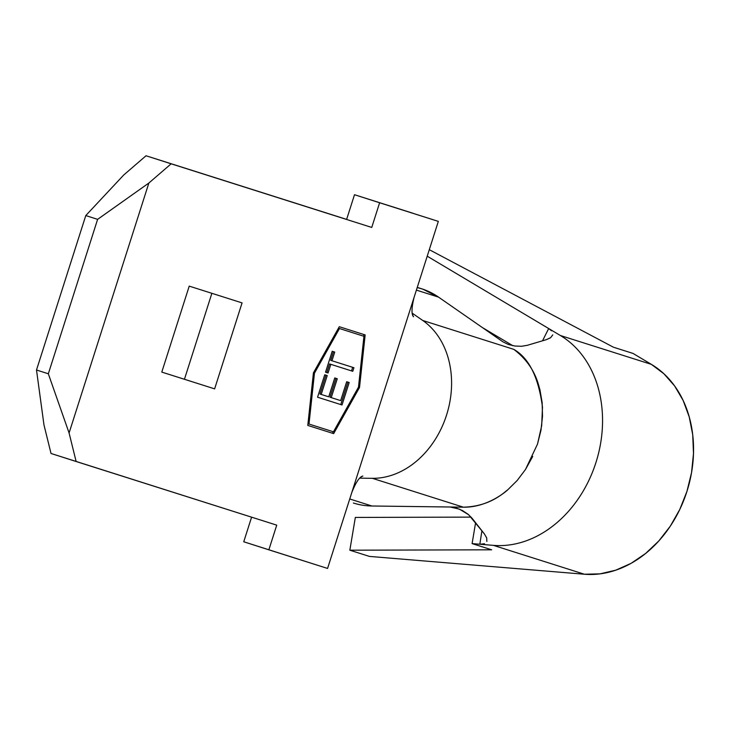 <?xml version="1.0" encoding="UTF-8"?>
<svg xmlns="http://www.w3.org/2000/svg" width="730" height="730" viewBox="0 0 730 730"><rect width="100%" height="100%" fill="white"/><g stroke="black" fill="none" stroke-linecap="round" stroke-linejoin="round"><path stroke-width="1.09" d="M184.444 379.272L211.873 293.314L184.444 379.272L161.786 372.099L189.225 286.133L242.068 302.886L214.629 388.862L161.786 372.099L189.225 286.133L242.068 302.886L214.629 388.862L184.444 379.272M353.366 503.007A100.265 79.123 -72.4 0 0 371.908 505.999L349.743 498.973L371.908 505.999L450.1 507.003L371.908 505.999A100.265 79.123 -72.4 0 1 353.53 503.061L353.366 503.007A100.265 79.123 -72.4 0 0 353.53 503.061M351.778 492.595L438.329 221.382L354.506 194.718L379.618 202.767L371.743 227.441L146.036 155.764L123.735 174.99L146.036 155.764L346.631 219.392L354.506 194.718L413.216 213.343L354.506 194.718L346.631 219.392L146.036 155.764L171.148 163.812L148.856 183.038L97.61 219.356L85.784 215.569L36.5 369.991L85.784 215.569L97.61 219.356L48.326 373.778L36.5 369.991L43.973 424.933L36.5 369.991L48.326 373.778L69.085 432.981L76.139 461.515L51.027 453.476L43.973 424.933L51.027 453.476L276.734 525.144L268.859 549.818L243.747 541.779L251.595 517.168L243.747 541.779L327.569 568.442L438.329 221.382L379.618 202.767L371.743 227.441L171.148 163.812L148.856 183.038L69.085 432.981L76.139 461.515L276.734 525.144L268.859 549.818L327.569 568.442L351.778 492.595C359.26 473.505 363.732 476.599 362.719 476.042M333.455 431.813L358.485 387.155L363.941 336.293L339.477 328.527L314.457 373.185L309 424.048L333.455 431.813L307.969 423.719L309 424.048L314.457 373.185L313.425 372.857L339.286 326.712L365.155 334.924L359.516 387.484L333.656 433.629L307.786 425.417L313.425 372.857L339.286 326.712L365.155 334.924L359.516 387.484L358.485 387.155L359.516 387.484L333.656 433.629L332.396 433.228L333.236 431.74L332.396 433.228L333.656 433.629L307.786 425.417L313.425 372.857L314.457 373.185L339.477 328.527L338.455 328.199L363.941 336.293L358.485 387.155L333.455 431.813M349.186 382.52L342.023 404.967L317.559 397.211L324.731 374.764L327.241 375.558L321.209 394.437L328.737 396.819L334.76 377.939L337.269 378.742L331.247 397.622L340.654 400.606L346.677 381.726L349.186 382.52L346.677 381.726L340.654 400.606L331.247 397.622L337.269 378.742L334.76 377.939L328.737 396.819L321.209 394.437L327.241 375.558L324.731 374.764L317.559 397.211L342.023 404.967L317.559 397.211L342.023 404.967L349.186 382.52M352.773 371.296L330.818 364.334L328.053 373.003L325.543 372.209L332.214 351.285L334.723 352.088L331.958 360.757L353.913 367.719L352.773 371.296L353.913 367.719L331.958 360.757L334.723 352.088L332.214 351.285L325.543 372.209L328.053 373.003L330.818 364.334L329.568 363.932L326.794 372.601L328.053 373.003L325.543 372.209L326.794 372.601L329.568 363.932L352.773 371.296M362.016 476.407L360.885 477.192M412.56 314.539L413.061 316.017M85.784 215.569L123.735 174.99L85.784 215.569M69.085 432.981L48.326 373.778L97.61 219.356L148.856 183.038L69.085 432.981M372.355 478.314L463.358 507.177L372.355 478.314L359.78 478.15L372.355 478.314A85.228 67.251 -72.4 0 0 446.55 415.087A85.228 67.251 -72.4 0 0 422.734 320.47L412.258 313.197L422.734 320.47L513.728 349.332L422.734 320.47M532.717 456.414L525.472 469.518L517.223 480.449L507.706 489.867C506.054 491.473 487.129 507.715 463.358 507.177L450.1 507.003L456.168 507.989L462.473 510.562L467.985 514.194L472.1 518.282L484.373 533.885L468.642 514.732L459.407 509.129L450.1 507.003L463.358 507.177C491.482 506.511 505.479 490.971 507.706 489.867L517.223 480.449L525.472 469.518L537.508 444.086L540.966 430.28L542.5 416.383L542.144 402.577L539.89 389.455C538.685 387.037 536.231 366.186 513.728 349.332C528.94 357.91 538.521 377.173 542.472 407.121L541.687 425.645L537.508 444.086M502.833 341.768L438.566 297.137L502.833 341.768L508.363 344.496L514.997 346.038L521.585 346.276L527.297 345.308L546.359 339.66L527.297 345.308L521.612 346.276M417.213 287.538L422.779 289.144L438.566 297.137L416.401 290.102L438.566 297.137A100.265 79.123 -72.4 0 0 421.557 288.742L417.268 287.383M363.723 336.22L363.905 334.523L363.723 336.22M307.786 425.417L332.396 433.228L307.786 425.417M339.477 328.527L363.941 336.293L339.477 328.527M325.981 375.156L319.959 394.036L321.209 394.437L319.959 394.036L325.981 375.156M336.019 378.341L329.987 397.22L331.247 397.622L329.987 397.22L336.019 378.341M347.936 382.118L340.773 404.566L347.936 382.118M333.473 351.687L330.699 360.355L331.958 360.757L330.699 360.355L333.473 351.687M352.654 367.327L351.513 370.895L329.568 363.932L351.513 370.895L352.654 367.327M486.682 537.9L484.373 533.885L486.709 537.983L486.837 541.459M484.51 543.731L479.838 544.242L493.407 545.365A111.964 88.348 -72.4 0 0 595.936 462.546A111.964 88.348 -72.4 0 0 560.385 335.508L427.223 256.193L548.686 328.536L551.533 330.809M552.765 334.878L550.648 337.661L546.359 339.66L550.411 337.826M479.838 544.242L472.1 543.604L491.664 549.809L349.843 550.201L355.337 517.433L471.105 517.114L355.337 517.433L349.843 550.201L491.664 549.809L472.1 543.604L475.595 522.726L472.1 543.604L479.838 544.242L481.909 530.756L479.838 544.242L493.407 545.365L584.411 574.236A111.964 88.348 -72.4 0 0 686.939 491.418A111.964 88.348 -72.4 0 0 651.388 364.37L560.385 335.508A111.964 88.348 107.6 0 1 595.936 462.546A111.964 88.348 107.6 0 1 493.407 545.365L584.411 574.236L369.416 556.406L349.843 550.201L369.416 556.406L584.411 574.236L600.06 573.853L615.782 570.176L631.121 563.323L645.612 553.477L658.807 540.957L670.313 526.138L679.785 509.449L686.939 491.418L691.556 472.565L693.5 453.467L692.715 434.706L689.211 416.839L683.116 400.405L674.593 385.905L663.908 373.769L651.388 364.37L560.385 335.508L548.686 328.536L542.518 340.8L548.686 328.536M429.295 249.687L613.437 347.215L633.001 353.42L651.388 364.37L633.001 353.42L613.437 347.215L429.295 249.687M482.393 327.569L512.816 345.691L482.393 327.569M414.12 297.238C409.238 316.893 414.549 316.82 413.417 316.701"/></g></svg>
